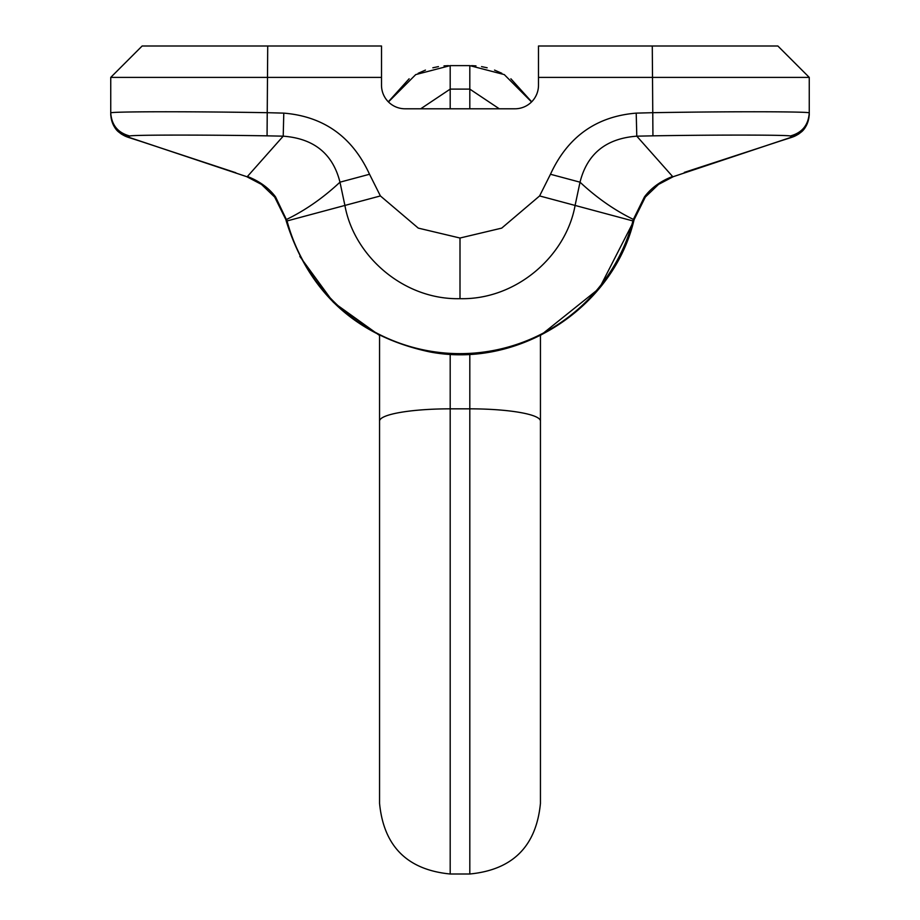 <?xml version="1.0" encoding="UTF-8"?>
<svg xmlns="http://www.w3.org/2000/svg" width="920" height="920" viewBox="0 0 920 920"><rect width="100%" height="100%" fill="white"/><g stroke="black" fill="none" stroke-linecap="round" stroke-linejoin="round"><path stroke-width="1.38" d="M469.809 354.188L469.809 874L450.19 874L450.19 408.836L469.809 408.836A70.633 12.27 0 0 1 540.442 421.095L540.442 335.466L599.345 288.316L633.731 221.156L632.948 220.949L633.362 219.408L634.144 219.615L645.322 197.075M540.442 421.095L540.442 803.367C536.256 846.273 512.716 869.814 469.809 874M450.19 354.188L450.19 408.836A70.633 12.27 180 0 0 379.558 421.095L379.558 803.367C383.743 846.273 407.284 869.814 450.19 874M379.558 421.095L379.558 335.466L333.373 302.323L299.828 256.427M450.19 108.79L450.19 89.113L420.716 108.79M450.018 65.619L469.809 65.619L469.809 89.113L450.19 89.113L450.19 65.619L415.713 74.6L388.459 101.936A23.54 23.54 0 0 1 381.512 85.238L381.512 46L142.14 46L110.745 77.395L110.745 114.344C111.998 128.11 119.289 132.376 118.76 132.043L121.325 134.021C127.443 137.563 125.062 136.148 146.774 143.347L146.648 143.278M448.408 65.642L444.015 65.895M438.449 66.608L432.837 67.781M425.466 70.093L418.151 73.301M409.124 78.787L388.827 101.257M469.809 108.79L469.809 89.113L499.284 108.79M450.19 65.619L469.809 65.619L504.286 74.6L531.541 101.936A23.54 23.54 0 0 0 538.487 85.238A23.54 23.54 0 0 1 514.935 108.79L405.065 108.79A23.54 23.54 0 0 1 381.512 85.238M471.592 65.642L475.985 65.895M481.551 66.608L487.163 67.781M494.534 70.093L501.848 73.301M510.876 78.787L531.173 101.257M460 298.678L460 238.027L418.278 228.114L380.397 195.937L344.908 205.436C353.901 255.76 403.42 300 460 298.678C516.58 300 566.099 255.76 575.092 205.436L580.025 182.183C587.132 153.812 606.061 138.483 636.789 136.171L652.935 135.838C725.581 134.665 789.004 134.964 790.176 136.01L791.913 137.046L673.325 176.651M809.244 115.115L809.255 114.344C808.001 128.11 800.71 132.376 801.239 132.043L798.675 134.021C792.557 137.563 794.937 136.148 773.225 143.347L773.352 143.278M380.397 195.937L369.529 174.259C352.303 136.804 323.725 116.426 283.786 113.126L283.21 136.171L247.434 176.479C259.486 181.171 268.858 187.979 275.563 196.926L287.051 220.949L344.908 205.436L339.974 182.183C332.867 153.812 313.938 138.483 283.21 136.171L267.064 135.838C194.419 134.665 130.996 134.964 129.823 136.01L128.087 137.046L246.675 176.651M110.756 115.115L110.745 114.344C111.998 128.11 119.289 132.376 118.76 132.043L121.325 134.021C127.443 137.563 125.062 136.148 146.774 143.347L235.808 172.73M538.487 77.395L538.487 46L777.86 46L809.255 77.395L538.487 77.395L538.487 85.238M540.442 196.155L575.092 205.436L539.603 195.937L550.471 174.259L580.025 182.183C596.781 197.834 614.56 210.243 633.362 219.408L644.437 196.926C651.141 187.979 660.514 181.171 672.566 176.479L636.789 136.171L636.214 113.126L652.28 112.7C736.356 111.274 810.048 111.596 809.255 112.907L809.255 77.395M550.471 174.259C567.697 136.804 596.275 116.426 636.214 113.126M460 238.027L501.722 228.114L539.603 195.937M790.176 136.01C802.044 132.859 808.393 125.154 809.255 112.907L809.255 114.344C808.001 128.11 800.71 132.376 801.239 132.043L798.675 134.021C792.557 137.563 794.937 136.148 773.225 143.347L684.331 172.385M791.913 137.046C802.78 133.365 808.565 125.798 809.255 114.344M773.087 143.359L673.29 176.663L658.513 184.425L645.311 197.087L644.437 196.926M381.512 77.395L110.745 77.395M275.563 196.926L274.689 197.087L285.867 219.615L286.637 219.408C305.44 210.243 323.219 197.834 339.974 182.183L369.529 174.259M283.786 113.126L267.72 112.7C183.643 111.274 109.951 111.596 110.745 112.907C111.607 125.154 117.955 132.859 129.823 136.01M128.087 137.046C117.219 133.365 111.435 125.798 110.745 114.344M146.912 143.359L246.709 176.663L261.487 184.425L274.677 197.075M652.28 46L652.935 135.838M267.72 46L267.064 135.838M575.092 205.436L632.948 220.949A179.055 179.055 0 0 1 287.051 220.949L286.269 221.156C308.625 292.56 356.385 336.133 429.536 351.865C518.017 369.104 612.341 308.74 633.731 221.156L634.133 219.615M673.29 176.663L658.513 184.425L645.311 197.087M246.709 176.663L261.487 184.425L274.689 197.087M285.867 219.615L286.269 221.156"/></g></svg>
